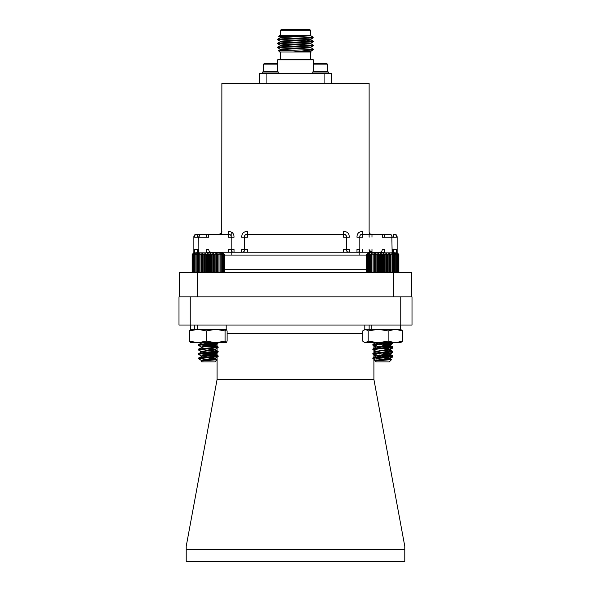 <?xml version="1.0" encoding="UTF-8"?>
<svg xmlns="http://www.w3.org/2000/svg" width="591" height="591" viewBox="0 0 591 591"><rect width="100%" height="100%" fill="white"/><g stroke="black" fill="none" stroke-linecap="round" stroke-linejoin="round"><path stroke-width="0.89" d="M192.954 272.584L192.141 271.779L192.947 272.584L192.141 271.779L192.962 272.584L192.208 271.779L193.109 272.584L192.452 271.779L193.42 272.584L192.873 271.779L193.9 272.584L193.456 271.779L194.535 272.584L194.21 271.779L195.325 272.584L195.111 271.779L196.256 272.584L196.16 271.779L197.313 272.584L197.342 271.779L198.495 272.584L198.642 271.779L199.78 272.584L200.054 271.779L201.162 272.584L201.546 271.779L202.624 272.584L203.119 271.779L204.146 272.584L204.745 271.779L205.712 272.584L206.414 271.779L207.308 272.584L208.098 271.779L208.919 272.584L209.79 271.779L210.514 272.584L211.467 271.779L212.088 272.584L213.1 271.779L213.624 272.584L214.688 271.779L215.102 272.584L216.203 271.779L216.498 272.584L217.636 271.779L217.813 272.584L218.958 271.779L219.017 272.584L220.17 271.779L220.103 272.584L221.248 271.779L221.064 272.584L222.186 271.779L221.884 272.584L222.97 271.779L222.556 272.584L223.597 271.779L223.066 272.584L224.055 271.779L223.42 272.584L224.336 271.779L223.605 272.584L224.447 271.779L223.642 272.584M210.123 357.762L212.937 357.54M201.509 356.063L198.65 354.401M198.679 354.393L200.283 354.098M210.123 353.292L212.937 353.071M201.849 360.643L201.332 360.37L202.831 359.889L215.257 358.139L201.332 355.9L215.257 353.669L201.332 351.438L201.332 351.926L198.65 349.931M198.679 349.924L200.283 349.636M210.123 348.823L212.937 348.609M201.509 347.131L198.65 345.469M198.679 345.454L200.283 345.166M210.123 344.354L212.937 344.139M206.961 357.437L210.123 357.2M217.096 355.893L206.466 354.969M206.961 352.975L210.123 352.731M217.096 351.423L206.466 350.5M206.961 348.505L210.123 348.269M217.096 346.954L206.466 346.031M206.961 344.036L210.123 343.799M199.3 359.247L201.509 360.532M211.859 359.188L215.235 358.405L208.291 357.341M206.983 355.243L215.257 353.979L208.291 352.871M206.983 350.781L215.257 349.517L208.291 348.402M206.983 346.311L215.146 345.174L217.096 344.028M215.257 345.048L208.291 343.94M214.496 359.35L215.161 358.9L205.24 357.57M215.257 354.039L215.257 354.541L205.24 353.1M215.257 349.517L215.257 350.071L205.24 348.631M215.257 345.602L217.096 346.629M201.509 343.223L202.639 342.935M224.447 271.779L224.447 254.47L222.829 252.859L193.752 252.859L192.141 254.47L192.954 253.665L192.141 254.47L192.954 253.665L192.208 254.47L192.208 271.779M366.553 271.779L367.38 272.584L366.634 271.779L367.536 272.584L366.893 271.779L367.868 272.584L367.321 271.779L368.356 272.584L367.92 271.779L369.006 272.584L368.681 271.779L369.803 272.584L369.597 271.779L370.742 272.584L370.653 271.779L371.805 272.584L371.85 271.779L372.995 272.584L373.157 271.779L374.295 272.584L374.568 271.779L375.684 272.584L376.075 271.779L377.147 272.584L377.649 271.779L378.668 272.584L379.282 271.779L380.242 272.584L380.951 271.779L381.838 272.584L382.636 271.779L383.448 272.584L384.327 271.779L385.044 272.584L385.997 271.779L386.617 272.584L387.637 271.779L388.147 272.584L389.218 271.779L389.617 272.584L390.725 271.779L391.013 272.584L392.143 271.779L392.313 272.584L393.466 271.779L393.51 272.584L394.67 271.779L394.596 272.584L395.734 271.779L395.542 272.584L396.664 271.779L396.354 272.584L397.44 271.779L397.012 272.584L398.053 271.779L397.514 272.584L398.497 271.779L397.854 272.584L398.762 271.779L398.031 272.584L398.859 271.779L398.053 272.584L398.859 271.779L398.859 254.47L398.031 253.665L398.762 254.47L397.854 253.665L398.497 254.47L397.514 253.665L398.053 254.47L397.012 253.665L397.44 254.47L396.354 253.665L396.664 254.47L395.542 253.665L395.734 254.47L394.596 253.665L394.67 254.47L393.51 253.665L393.466 254.47L392.313 253.665L392.143 254.47L391.013 253.665L390.725 254.47L389.617 253.665L389.218 254.47L388.147 253.665L387.637 254.47L386.617 253.665L385.997 254.47L385.044 253.665L384.327 254.47L383.448 253.665L382.636 254.47L381.838 253.665L380.951 254.47L380.242 253.665L379.282 254.47L378.668 253.665L377.649 254.47L377.147 253.665L376.075 254.47L375.684 253.665L374.568 254.47L374.295 253.665L373.157 254.47L372.995 253.665L371.85 254.47L371.805 253.665L369.597 254.47L369.803 253.665L368.681 254.47L369.006 253.665L367.92 254.47L368.356 253.665L367.321 254.47L367.868 253.665L366.893 254.47L367.536 253.665L366.634 254.47L367.38 253.665L366.553 254.47L366.553 271.779L367.358 272.584M376.253 360.503L372.862 358.589L373.896 358.212L392.572 356.314L379.548 354.969M375.861 360.355L389.668 357.983L376.881 356.166L372.84 354.075L392.572 351.844L379.548 350.5M375.861 355.885L389.668 353.521L376.881 351.697L372.84 349.613L392.572 347.375L379.548 346.031M375.861 351.423L389.668 349.052L376.881 347.235L372.84 345.144L390.954 343.327L392.254 342.721M373.564 358.272L372.84 357.983L373.896 357.658L392.572 355.752L382.709 354.644M373.564 353.802L372.84 353.521L373.896 353.189L392.572 351.283L382.709 350.175M373.564 349.333L372.84 349.052L373.896 348.72L392.572 346.821L382.709 345.705M373.564 344.863L372.84 344.583L373.896 344.257L391.279 342.721M391.538 359.624L389.218 361.936L376.194 361.936L375.322 360.961L391.538 359.624L376.208 358.589M376.762 359.838L378.225 360.163M375.861 346.954L388.531 344.996L392.49 343.009M389.668 344.583L382.709 343.474M375.322 360.961L389.668 358.545L379.555 357.097M372.921 357.895L376.489 355.981L389.668 354.075L379.555 352.628M372.921 353.425L376.489 351.512L389.668 349.613L379.555 348.158M372.921 348.956L376.489 347.05L389.668 345.144L379.555 343.696M372.921 344.487L375.965 342.721M366.553 254.47L368.171 252.859L397.248 252.859L398.859 254.47M381.838 253.665L381.838 272.584M382.636 254.47L382.636 271.779M380.951 271.779L380.951 254.47M380.242 253.665L380.242 272.584M379.282 254.47L379.282 271.779M383.448 253.665L383.448 272.584M384.327 254.47L384.327 271.779M385.044 253.665L385.044 272.584M385.997 254.47L385.997 271.779M386.617 253.665L386.617 272.584M387.637 254.47L387.637 271.779M388.147 253.665L388.147 272.584M389.218 254.47L389.218 271.779M389.617 253.665L389.617 272.584M390.725 254.47L390.725 271.779M391.013 253.665L391.013 272.584M392.143 254.47L392.143 271.779M392.313 253.665L392.313 272.584M393.466 254.47L393.466 271.779M393.51 253.665L393.51 272.584M394.67 254.47L394.67 271.779M395.734 254.47L395.734 271.779M396.664 254.47L396.664 271.779M397.44 254.47L397.44 271.779M398.053 254.47L398.053 271.779M398.497 254.47L398.497 271.779M398.762 254.47L398.762 271.779M366.634 254.47L366.634 271.779M366.893 254.47L366.893 271.779M367.321 254.47L367.321 271.779M367.92 254.47L367.92 271.779M368.681 254.47L368.681 271.779M369.597 254.47L369.597 271.779M370.653 254.47L370.653 271.779M371.805 253.665L371.805 272.584M371.85 254.47L371.85 271.779M372.995 253.665L372.995 272.584M373.157 254.47L373.157 271.779M374.295 253.665L374.295 272.584M374.568 254.47L374.568 271.779M375.684 253.665L375.684 272.584M376.075 254.47L376.075 271.779M377.147 253.665L377.147 272.584M377.649 254.47L377.649 271.779M378.668 253.665L378.668 272.584M217.03 359.72L214.806 361.936L201.782 361.936L201.006 361.057L217.03 359.72L198.532 358.589L218.079 356.55L205.158 355.117M201.435 356.026L198.428 354.231L218.16 351.992L205.158 350.648M201.435 351.564L198.428 349.761L218.16 347.523L205.158 346.178M201.849 347.242L198.428 345.292L217.458 343.327L218.16 342.721M199.167 358.405L198.51 358.043L200.556 357.658L218.16 355.9L198.51 353.573L218.16 351.438L198.51 349.104L218.16 346.969L198.51 344.634L217.665 342.721M198.428 358.456L201.435 360.495M202.011 360.045L203.363 360.37M201.332 351.438L215.154 349.325L208.291 348.077M201.435 347.094L202.831 346.489L214.762 344.996L218.079 343.149M215.257 344.73L201.679 342.721M201.006 361.049L215.257 358.693L205.136 357.245M198.51 358.043L202.831 355.981L215.257 354.231L201.332 351.992M198.51 353.573L202.831 351.512L215.257 349.761L205.136 348.313M198.51 349.104L202.831 347.05L215.257 345.292L205.136 343.844M198.51 344.634L202.041 342.721M223.605 253.665L224.336 254.47L223.42 253.665L224.055 254.47L223.066 253.665L223.597 254.47L222.556 253.665L222.97 254.47L221.884 253.665L222.186 254.47L221.064 253.665L221.248 254.47L220.103 253.665L220.17 254.47L219.017 253.665L218.958 254.47L217.813 253.665L217.636 254.47L216.498 253.665L216.203 254.47L215.102 253.665L214.688 254.47L213.624 253.665L213.1 254.47L212.088 253.665L211.467 254.47L210.514 253.665L209.79 254.47L208.919 253.665L208.098 254.47L207.308 253.665L206.414 254.47L205.712 253.665L204.745 254.47L204.146 253.665L203.119 254.47L202.624 253.665L201.546 254.47L201.162 253.665L200.054 254.47L199.78 253.665L198.642 254.47L198.495 253.665L197.342 254.47L197.313 253.665L196.16 254.47L196.256 253.665L195.111 254.47L195.325 253.665L194.21 254.47L194.535 253.665L193.456 254.47L193.9 253.665L192.873 254.47L193.42 253.665L192.452 254.47L193.109 253.665L192.208 254.47M210.514 253.665L210.514 272.584M211.467 254.47L211.467 271.779M209.79 271.779L209.79 254.47M208.919 253.665L208.919 272.584M208.098 254.47L208.098 271.779M212.088 253.665L212.088 272.584M213.1 254.47L213.1 271.779M213.624 253.665L213.624 272.584M214.688 254.47L214.688 271.779M215.102 253.665L215.102 272.584M216.203 254.47L216.203 271.779M216.498 253.665L216.498 272.584M217.636 254.47L217.636 271.779M217.813 253.665L217.813 272.584M218.958 254.47L218.958 271.779M219.017 253.665L219.017 272.584M220.17 254.47L220.17 271.779M221.248 254.47L221.248 271.779M222.186 254.47L222.186 271.779M222.97 254.47L222.97 271.779M223.597 254.47L223.597 271.779M224.055 254.47L224.055 271.779M224.336 254.47L224.336 271.779M192.141 254.47L192.141 271.779M192.452 254.47L192.452 271.779M192.873 254.47L192.873 271.779M193.456 254.47L193.456 271.779M194.21 254.47L194.21 271.779M195.111 254.47L195.111 271.779M196.16 254.47L196.16 271.779M197.313 253.665L197.313 272.584M197.342 254.47L197.342 271.779M198.495 253.665L198.495 272.584M198.642 254.47L198.642 271.779M199.78 253.665L199.78 272.584M200.054 254.47L200.054 271.779M201.162 253.665L201.162 272.584M201.546 254.47L201.546 271.779M202.624 253.665L202.624 272.584M203.119 254.47L203.119 271.779M204.146 253.665L204.146 272.584M204.745 254.47L204.745 271.779M205.712 253.665L205.712 272.584M206.414 254.47L206.414 271.779M207.308 253.665L207.308 272.584M398.046 272.584L398.859 271.779M386.484 357.836L388.819 357.636M390.71 357.444L392.49 357.09L391.922 356.742M391.441 356.661L379.555 355.656M373.97 354.43L376.43 354.142M386.484 353.374L388.819 353.167M390.71 352.982L392.49 352.628L391.922 352.273M373.97 349.961L376.43 349.673M386.484 348.904L388.819 348.697M390.71 348.513L392.49 348.158L391.922 347.804M373.97 345.491L376.43 345.203M386.484 344.435L388.819 344.235M390.71 344.043L392.49 343.689L392.535 342.972M383.5 357.511L386.484 357.282M392.003 356.691L392.535 356.373M383.5 353.041L386.484 352.812M392.003 352.221L392.535 351.911M383.5 348.572L386.484 348.343M392.003 347.752L392.535 347.442M383.5 344.102L386.484 343.873M392.003 343.29L392.572 343.039M374.369 359.483L374.362 360.104L375.861 361.042M392.49 357.09L389.55 358.811L382.709 357.562M392.49 352.628L389.55 354.341L382.709 353.1M392.49 348.158L389.55 349.872L382.709 348.631M392.49 343.689L389.668 345.27M389.668 354.201L389.668 354.763L392.49 356.343M389.668 349.739L389.668 350.293L392.49 351.881M389.668 345.336L389.668 345.824L392.49 347.412M376.541 343.26L378.277 342.972M226.102 329.32L225.082 330.916L215.685 329.32L226.272 329.372L227.114 330.916L227.114 341.125L226.183 342.721L190.361 342.677M226.102 342.721L225.082 341.125L215.685 342.721L206.289 341.125L206.289 330.916L197.904 329.32L189.519 330.916L190.531 329.32M206.289 341.125L197.904 342.721L189.519 341.125L189.519 330.916M189.519 341.125L190.531 342.721M225.082 341.125L225.082 330.916M194.771 325.035L194.771 329.32L190.442 329.32L215.685 329.32L206.289 330.916M402.648 330.916L395.394 329.32L400.558 329.32L402.648 330.916L402.648 341.125L400.558 342.721L364.817 342.721L362.726 341.125L362.726 330.916L365.452 329.32L378.159 329.32L368.178 330.916L365.452 329.32L364.152 329.704M395.394 329.32L388.139 330.916L378.159 329.32L395.394 329.32M402.648 341.125L395.394 342.721L388.139 341.125L388.139 330.916M388.139 341.125L378.159 342.721L368.178 341.125L368.178 330.916M368.178 341.125L365.452 342.721L364.152 342.344M226.183 325.035L226.183 329.32L197.468 329.32L197.468 325.035M400.558 325.035L400.558 329.32L371.842 329.32L371.842 325.035M369.139 325.035L369.139 329.32L364.817 329.32L364.817 325.035M298.359 46.578L298.359 46.083M298.359 42.611L298.359 42.109M312.765 37.41L286.569 38.578L277.659 39.205L279.026 39.486M307.106 40.676L313.37 41.222L286.569 42.552L277.659 43.18L279.026 43.461M310.755 43.668L313.37 45.197L286.569 46.519L277.659 47.147L279.026 47.428M310.755 47.642L313.37 49.171L303.863 49.851L312.55 49.851L293.121 51.993L279.772 51.993L278.464 50.656L303.863 49.851M311.974 37.499L313.341 37.787L304.431 38.415L277.63 39.737L280.245 41.267M311.974 41.473L313.341 41.754L304.431 42.382L277.63 43.704L289.317 44.473M311.974 45.448L313.341 45.729L304.431 46.357L277.63 47.679L280.245 49.208M311.974 49.415L313.37 49.666L312.55 49.851M277.659 39.205L280.245 37.713L310.792 35.763L310.792 35.268L309.965 35.268L278.671 36.369L279.772 35.268L310.511 35.268L310.511 30.267L280.489 30.267L280.489 35.268M310.792 35.268L287.854 36.59L280.208 37.255L280.208 37.75M280.489 30.267L281.205 29.55L309.795 29.55L310.511 30.267M312.994 37.034L310.755 35.726M278.671 36.369L280.245 37.292M311.029 51.993L293.121 51.993M310.511 51.993L310.511 59.144M311.287 51.934L310.755 51.609M308.221 38.245L308.221 37.75M306.795 40.986L307.63 40.151M310.792 39.242L310.792 39.737L303.146 40.395L280.245 41.68L277.659 43.18M289.317 42.449L292.641 42.589M310.792 43.209L310.792 43.704L303.146 44.369L280.245 45.655L277.659 47.147M289.317 46.416L292.641 46.563M310.792 47.184L310.792 47.679L303.146 48.344L280.245 49.622L278.464 50.656M310.792 51.151L310.792 51.646L308.568 51.993M281.405 37.499L282.779 37.625M313.341 37.787L310.755 39.279L287.854 40.565L280.208 41.222L280.208 41.725M298.359 42.345L301.683 42.486M313.341 41.754L310.755 43.246L287.854 44.532L280.208 45.197L280.208 45.692M298.359 46.312L301.683 46.46M313.341 45.729L310.755 47.221L287.854 48.506L280.208 49.171L280.208 49.666M313.341 49.696L310.755 51.195L298.987 51.993M277.63 59.861L278.346 59.144L312.654 59.144L313.37 59.861L277.63 59.861L277.63 72.013M324.09 83.449L324.09 73.439L331.241 73.439L331.241 83.449M259.759 83.449L259.759 73.439L324.09 73.439M266.91 73.439L266.91 83.449M327.377 64.116L326.697 63.429L314.346 63.429L313.658 64.116L313.658 71.666L327.377 71.666L327.377 64.116L313.658 64.116M328.81 73.439L328.81 72.013L312.225 72.013L312.225 73.439M263.623 64.116L264.303 63.429L276.654 63.429L277.342 64.116L277.342 71.666L263.623 71.666L263.623 64.116L277.342 64.116M262.19 73.439L262.19 72.013L278.775 72.013L278.775 73.439M398.312 272.325L399.996 272.584M371.983 249.358L371.983 252.217C369.9 252.364 368.947 251.411 369.124 249.358M371.968 251.323L371.946 250.776M369.914 233.859L371.983 234.346L362.689 234.346C360.599 234.162 359.646 235.115 359.83 237.205L362.689 237.205L362.689 234.346L389.151 234.346C391.116 234.169 392.018 235.122 391.848 237.205L392.143 252.859M382.281 237.205L384.793 237.205C384.859 235.225 384.017 234.272 382.281 234.346L382.281 237.205M221.721 232.898L221.876 83.449L369.124 83.449L369.124 231.487C369.109 233.644 370.062 234.597 371.983 234.346L389.137 234.346C390.799 233.977 391.818 234.93 392.202 237.205L393.503 237.205L393.503 234.346C395.564 234.191 396.509 235.144 396.339 237.205L393.503 237.205M384.313 252.859L384.793 249.358L382.281 249.358C382.163 251.567 381.04 252.52 378.92 252.217L356.971 252.217C358.9 252.468 359.853 251.515 359.83 249.358L356.971 249.358L356.971 252.217C359.062 252.364 360.015 251.411 359.83 249.358L359.83 237.205C359.646 235.115 360.599 234.162 362.689 234.346C360.769 234.095 359.816 235.048 359.83 237.205L359.83 237.131M347.552 251.929L349.288 252.217L349.288 249.358L346.429 249.358L347.035 251.559M371.953 252.217L384.512 252.217L371.983 252.217L369.161 250.163M210.182 252.859L212.08 252.217L234.029 252.217L234.029 249.358L231.17 249.358L231.17 237.205L228.311 237.205L228.311 234.346L208.719 234.346L208.719 237.205L199.152 237.205C199.086 235.225 199.987 234.272 201.863 234.346L208.719 234.346C206.865 234.235 206.03 235.188 206.207 237.205M346.429 237.205L343.57 237.205L343.57 234.346C345.55 234.272 346.503 235.225 346.429 237.205L346.429 249.358L346.429 237.205L349.288 237.205C349.259 233.415 347.353 231.509 343.57 231.487L343.57 234.346L247.43 234.346L247.43 237.205L244.571 237.205C244.497 235.225 245.45 234.272 247.43 234.346L247.112 234.346M228.311 231.487L228.311 234.346L228.311 231.487C232.093 231.509 233.999 233.415 234.029 237.205L231.17 237.205C231.17 235.078 230.217 234.125 228.311 234.346L229.16 234.383M221.714 232.906L219.017 234.346C220.99 234.413 221.943 233.46 221.876 231.487C221.884 233.644 220.931 234.597 219.017 234.346L201.863 234.346C199.965 234.184 198.945 235.144 198.798 237.213L199.152 237.205M247.43 252.217L247.43 249.358L244.571 249.358L244.571 237.205L244.571 249.358L241.712 249.358L241.712 252.217L357.001 252.217M197.497 237.205L194.661 237.205C193.597 237.205 193.597 237.205 194.661 237.205C194.476 235.152 195.422 234.199 197.497 234.346L201.863 234.346L197.497 234.346L197.497 237.205L198.798 237.205L198.857 252.859M369.124 237.205L369.124 234.346L369.124 237.205M369.153 232.285L369.279 232.898L369.161 232.285M393.037 252.859L392.535 252.49M394.825 252.859L392.616 252.217C393.237 252.342 393.532 251.389 393.503 249.358L396.339 249.358L396.229 252.859M371.983 237.205L371.983 234.346L369.988 233.91M206.687 252.859L206.207 249.358L208.719 249.358C208.837 251.567 209.96 252.52 212.08 252.217L378.92 252.217L380.818 252.859M343.57 252.217L343.57 249.358L346.429 249.358C346.363 251.33 347.316 252.283 349.288 252.217M393.451 250.85L393.318 251.567M345.092 234.538L346.237 235.683M244.571 249.358C244.637 251.33 243.684 252.283 241.712 252.217L234.029 252.217C232.049 252.283 231.096 251.33 231.17 249.358L228.311 249.358L228.311 252.217M244.571 237.205C244.386 235.115 245.339 234.162 247.43 234.346L247.43 231.487C243.647 231.509 241.741 233.415 241.712 237.205L244.571 237.205M231.17 231.997L231.17 249.358M198.465 252.49L197.963 252.859M206.488 252.217L219.017 252.217M196.175 252.859L198.384 252.217C197.756 252.409 197.46 251.456 197.497 249.358L194.661 249.358L194.771 252.859M369.124 234.346L362.689 234.346L362.689 231.487C358.907 231.509 357.001 233.415 356.971 237.205L359.83 237.205M197.623 296.889L197.623 272.584L179.346 272.584L179.346 296.889M393.377 296.889L393.377 272.584L411.654 272.584L411.654 296.889M393.377 272.584L197.623 272.584M359.83 255.076L359.83 249.358M231.17 255.076L231.17 252.217M394.278 234.346C396.118 234.191 397.071 235.144 397.137 237.205L397.137 252.859M217.096 357.127L217.096 379.407L373.904 379.407L373.904 359.21M373.904 357.319L373.904 354.748M373.904 352.857L373.904 350.278M373.904 348.387L373.904 345.809M373.904 343.918L373.904 342.721M217.096 343.726L217.096 347.183M217.096 348.188L217.096 351.652M217.096 352.657L217.096 356.114M186.217 549.261L404.783 549.261L404.783 561.45L186.217 561.45L186.217 546.298L217.096 379.407M373.904 379.407L404.783 546.298L404.783 549.261M190.25 325.035L178.992 325.035L178.992 296.889L190.25 296.889L190.25 325.035L400.75 325.035L400.75 296.889L190.25 296.889M400.75 296.889L412.008 296.889L412.008 325.035L400.75 325.035M223.716 269.725L366.553 269.725M391.848 237.205L384.793 237.205M396.339 237.205C397.403 237.205 397.403 237.205 396.339 237.205M366.922 255.076L224.447 255.076M362.689 252.217L362.689 249.358M198.384 252.217L197.616 252.246M362.726 333.472L227.114 333.472M198.428 345.048L198.428 345.602M198.428 349.517L198.428 350.071M198.428 353.987L198.428 354.541M199.426 359.587L198.428 358.139M215.257 359.01L215.257 358.449M215.257 345.609L215.257 345.107M215.146 358.574L217.096 357.437M215.146 354.105L217.096 352.967M215.146 349.636L217.096 348.498M217.096 355.56L215.161 354.43M217.096 351.091L215.161 349.961M216.166 359.483L215.161 358.9M372.84 344.583L372.84 345.144M372.84 349.052L372.84 349.613M372.84 353.521L372.84 354.075M372.84 357.983L372.84 358.545M392.572 346.821L392.572 347.375M392.572 351.283L392.572 351.844M392.572 355.752L392.572 356.314M389.668 358.545L389.668 357.983M389.668 354.075L389.668 353.521M389.668 349.613L389.668 349.052M389.668 345.144L389.668 344.649M375.743 360.709L375.743 360.222M375.743 356.247L375.743 355.752M375.743 351.778L375.743 351.283M375.743 347.309L375.743 346.821M389.558 358.124L392.49 356.41M389.558 353.654L392.49 351.94M389.558 349.185L392.49 347.471M392.49 355.656L389.558 353.95M392.49 351.194L389.558 349.48M392.49 346.725L389.558 345.011M391.515 359.557L389.558 358.412M198.428 344.738L198.428 345.292M198.428 349.2L198.428 349.761M198.428 353.669L198.428 354.231M218.16 346.969L218.16 347.53M218.16 351.438L218.16 351.992M218.16 355.9L218.16 356.462M215.257 358.693L215.257 358.139M215.257 354.231L215.257 353.669M215.257 349.761L215.257 349.2M215.257 345.292L215.257 344.797M201.332 356.395L201.332 355.9M201.332 347.456L201.332 346.969M215.154 358.264L218.079 356.55M215.154 353.795L218.079 352.088M215.154 349.325L218.079 347.619M218.072 355.804L215.139 354.09M218.072 351.342L215.139 349.621M218.072 346.873L215.139 345.159M217 359.653L215.139 358.56M392.572 347.501L392.572 348.062M392.572 351.97L392.572 352.531M392.572 356.439L392.572 356.994M374.362 360.104L373.904 359.646M389.668 359.232L389.668 358.671M375.521 356.373L373.904 355.427M375.521 351.911L373.904 350.958M375.521 347.442L373.904 346.496M375.521 342.972L375.1 342.721M190.442 325.035L190.361 329.372M292.641 46.792L292.641 46.297M292.641 42.818L292.641 42.323M277.63 39.242L277.63 39.737M277.63 43.209L277.63 43.704M277.63 47.184L277.63 47.679M313.37 41.23L313.37 41.717M313.37 45.197L313.37 45.692M313.37 49.171L313.37 49.666M280.489 51.993L280.489 59.144M282.779 39.235L282.779 38.74M313.341 41.193L310.755 39.7M280.245 45.234L277.659 43.741M313.37 59.861L313.37 72.013M192.688 272.325L191.004 272.584M192.031 272.584L193.154 272.584M371.879 252.217L371.429 252.202L371.879 252.217M370.247 251.929L369.759 251.589M349.185 252.217L348.734 252.202M345.358 234.649L345.846 235.019M346.045 235.277L346.363 236.134M344.627 234.413L345.033 234.516M343.696 234.346L344.132 234.354M233.918 252.217L232.751 252.098M232.285 251.929L231.798 251.589M231.258 250.518L231.17 249.727M230.091 234.649L230.579 235.019M229.36 234.413L229.773 234.516M244.556 249.941L244.571 249.461M244.497 250.451L244.401 250.82M244.305 251.064L244.068 251.448M243.093 252.069L242.591 252.172M246.565 234.383L246.07 234.487M245.693 234.627L245.28 234.893M244.733 235.765L244.955 235.277M244.608 236.341L244.571 236.821M390.208 234.405L391.39 234.93M360.517 234.923L360.983 234.612M360.03 235.676L360.251 235.233M359.838 236.851L359.882 236.289M361.566 234.428L361.98 234.368M392.202 249.358L392.616 252.66L392.04 252.335L392.461 252.527M198.798 249.358L198.384 252.66L198.96 252.335M193.863 252.859L193.863 237.205C193.796 235.233 194.749 234.28 196.722 234.346"/></g></svg>
